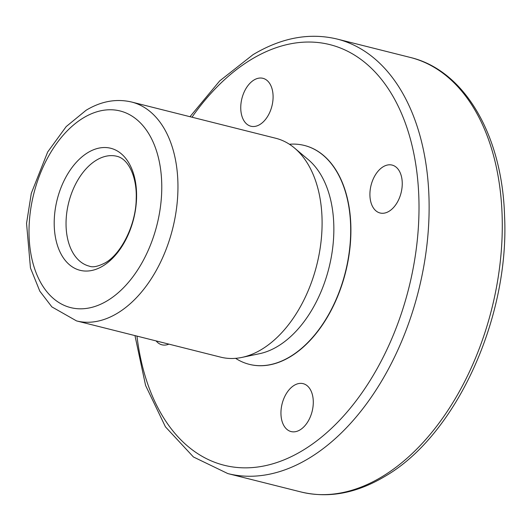 <?xml version="1.0" encoding="UTF-8"?>
<svg xmlns="http://www.w3.org/2000/svg" width="531" height="531" viewBox="0 0 531 531"><rect width="100%" height="100%" fill="white"/><g stroke="black" fill="none" stroke-linecap="round" stroke-linejoin="round"><path stroke-width="0.8" d="M272.828 92.659A24.698 15.479 104.1 0 1 267.159 117.139A24.698 15.479 104.1 0 1 250.897 126.232A24.698 15.479 104.1 0 1 241.014 111.888A24.698 15.479 104.1 0 1 246.676 87.409A24.698 15.479 104.1 0 1 262.945 78.316A24.698 15.479 104.1 0 1 272.828 92.659M389.017 211.305A24.698 15.479 104.1 0 1 380.063 212.991A24.698 15.479 104.1 0 1 369.988 192.076A24.698 15.479 104.1 0 1 383.15 166.774A24.698 15.479 104.1 0 1 392.104 165.081A24.698 15.479 104.1 0 1 402.173 185.996A24.698 15.479 104.1 0 1 389.017 211.305M281.211 417.227A24.698 15.479 104.1 0 1 286.879 392.748A24.698 15.479 104.1 0 1 303.141 383.654A24.698 15.479 104.1 0 1 313.024 397.998A24.698 15.479 104.1 0 1 307.363 422.477A24.698 15.479 104.1 0 1 291.094 431.57A24.698 15.479 104.1 0 1 281.211 417.227M87.927 152.576A62.917 39.427 104.1 0 1 110.733 148.268A62.917 39.427 104.1 0 1 136.387 201.548A62.917 39.427 104.1 0 1 102.861 266.004A62.917 39.427 104.1 0 1 80.055 270.306A62.917 39.427 104.1 0 1 54.401 217.033A62.917 39.427 104.1 0 1 87.927 152.576A62.917 39.427 -75.9 0 0 54.401 217.033A62.917 39.427 -75.9 0 0 80.055 270.306A62.917 39.427 -75.9 0 0 102.861 266.004A62.917 39.427 -75.9 0 0 136.387 201.548A62.917 39.427 -75.9 0 0 110.733 148.268A62.917 39.427 -75.9 0 0 87.927 152.576M249.404 364.366A112.857 70.716 -75.9 0 0 249.51 364.392A112.857 70.716 -75.9 0 0 290.411 356.666A112.857 70.716 -75.9 0 0 350.546 241.061A112.857 70.716 -75.9 0 0 304.529 145.494A112.857 70.716 -75.9 0 0 304.429 145.467M289.415 144.253A112.857 70.716 104.1 0 1 304.323 145.441A112.857 70.716 104.1 0 1 350.334 241.008A112.857 70.716 104.1 0 1 290.205 356.613A112.857 70.716 104.1 0 1 249.298 364.339A112.857 70.716 104.1 0 1 235.605 358.339M76.55 320.916L220.697 357.151A112.857 70.716 -75.9 0 0 241.97 357.403A112.857 70.716 -75.9 0 0 261.604 349.425A112.857 70.716 -75.9 0 0 319.841 250.234A112.857 70.716 -75.9 0 0 294.586 148.089A112.857 70.716 -75.9 0 0 275.722 138.252L131.575 102.018C116.276 98.467 101.116 101.215 86.102 110.262L66.216 126.564L47.677 151.985L31.302 193.304L26.55 223.392L30.459 267.976L39.812 291.167L51.885 306.905L76.55 320.916A112.857 70.716 -75.9 0 0 117.457 313.197A112.857 70.716 -75.9 0 0 177.593 197.585A112.857 70.716 -75.9 0 0 131.575 102.018M168.898 344.128A24.698 15.479 104.1 0 1 161.935 344.805A24.698 15.479 104.1 0 1 156.114 340.915M241.97 357.403L259.606 353.679A104.587 65.532 -75.9 0 0 277.793 346.292A104.587 65.532 -75.9 0 0 331.762 254.362A104.587 65.532 -75.9 0 0 308.358 159.705L294.586 148.089M410.211 57.421C464.771 70.338 502.306 135.518 504.569 216.144C509.601 317.803 456.029 435.427 385.041 476.307C356.62 493.319 328.596 498.543 300.984 491.965A224.029 140.376 -75.9 0 0 382.181 476.632A224.029 140.376 -75.9 0 0 501.563 247.127A224.029 140.376 -75.9 0 0 410.211 57.421L337.052 39.035C309.44 32.457 281.417 37.681 252.995 54.693L219.708 80.898L189.985 116.701M300.984 491.965L227.826 473.579A224.029 140.376 -75.9 0 0 309.022 458.246A224.029 140.376 -75.9 0 0 428.404 228.742A224.029 140.376 -75.9 0 0 337.052 39.035M136.971 336.103A216.86 135.89 -75.9 0 0 302.756 450.421A216.86 135.89 -75.9 0 0 416.662 170.557A216.86 135.89 -75.9 0 0 251.282 59.465A216.86 135.89 -75.9 0 0 191.996 117.205M83.36 117.902A101.381 63.528 -75.9 0 0 30.108 248.74A101.381 63.528 -75.9 0 0 107.428 300.672A101.381 63.528 -75.9 0 0 160.674 169.84A101.381 63.528 -75.9 0 0 83.36 117.902M96.403 160.176A56.638 35.491 -75.9 0 0 66.222 218.201A56.638 35.491 -75.9 0 0 89.314 266.164C92.759 267.637 98.082 266.516 105.271 262.812C120.836 254.289 136.075 224.925 136.215 198.634C137.058 178.363 129.192 159.167 116.933 156.3A56.638 35.491 -75.9 0 0 96.403 160.176M227.826 473.579L193.423 456.972L165.44 426.831L145.587 385.453L134.96 335.599"/></g></svg>
